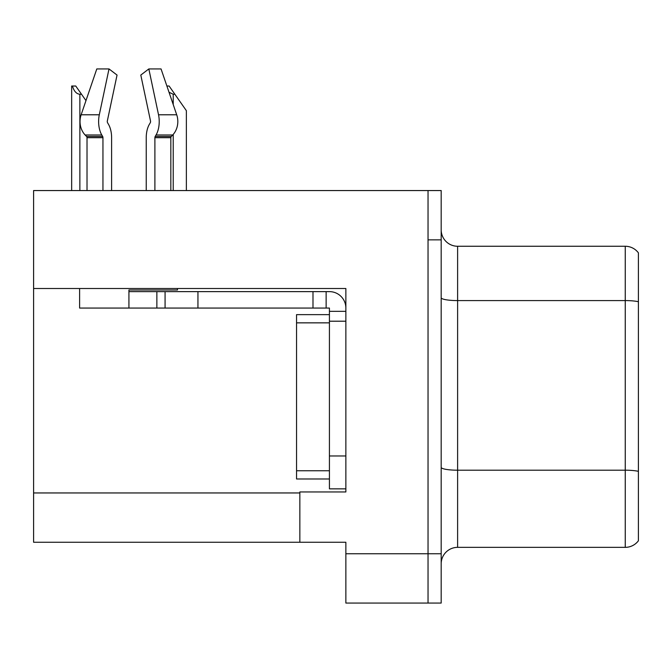 <?xml version="1.0" encoding="UTF-8"?>
<svg xmlns="http://www.w3.org/2000/svg" width="672" height="672" viewBox="0 0 672 672"><rect width="100%" height="100%" fill="white"/><g stroke="black" fill="none" stroke-linecap="round" stroke-linejoin="round"><path stroke-width="1.01" d="M345.862 321.208L345.862 455.977L329.423 455.977L329.423 488.846L345.862 488.846L345.862 455.977L345.862 491.963L299.846 491.963L299.846 542.254L33.6 542.254L33.6 288.506L345.862 288.506L345.862 321.208L329.423 321.208L329.423 308.062L312.992 308.062L312.992 291.623L329.423 291.623A16.439 16.439 0 0 1 345.862 308.07M299.846 542.254L345.862 542.254L345.862 603.061L428.039 603.061L428.039 553.762L428.039 603.061L441.185 603.061L441.185 553.762L428.039 553.762L428.039 190.554L33.6 190.554L33.6 288.506M441.185 563.783A16.439 16.439 0 0 1 457.615 547.352L625.254 547.352L625.254 246.263A16.439 16.439 0 0 1 638.4 252.84L638.4 540.775A16.439 16.439 0 0 1 625.254 547.352M428.039 190.554L441.185 190.554L441.185 239.854L428.039 239.854L428.039 553.762L345.862 553.762M638.4 252.84A16.439 16.439 0 0 0 625.254 246.263A16.439 16.439 0 0 1 638.4 252.84A16.439 16.439 0 0 0 625.254 246.263L457.615 246.263A16.439 16.439 0 0 1 441.185 229.832A16.439 16.439 0 0 0 457.615 246.263L457.615 547.352M441.185 239.854L441.185 553.762M638.4 302.87L638.4 301.728A16.439 2.856 180 0 0 625.254 300.586L457.615 300.586A16.439 2.856 -0 0 1 441.185 297.738M154.896 190.554L154.896 137.701A1.646 0.865 90 0 1 155.182 136.475L156.055 134.988A18.077 9.526 -90 0 0 158.533 114.786L148.831 68.939L161.053 68.939L176.711 114.786L161.053 68.939L166.891 86.024L169.109 86.024L174.863 94.248L173.225 94.248L169.008 92.224M186.371 190.554L186.371 110.678L174.863 94.248M72.425 86.024L75.76 86.024L81.514 94.248L79.876 94.248C76.482 93.979 73.996 91.241 72.425 86.024L71.66 86.024L71.66 190.554M81.514 94.248L85.974 100.615M150.276 122.749A1.646 0.865 90 0 0 150.503 120.91A1.646 0.865 90 0 1 150.276 122.749A1.646 0.865 90 0 0 150.503 120.91A1.646 0.865 90 0 1 150.276 122.749L149.402 124.244A18.077 9.526 -90 0 0 146.236 137.701L146.236 190.554M177.475 288.506L177.475 289.985L128.923 289.985L128.923 291.623L165.077 291.623L165.077 308.062L79.615 308.062L79.615 288.506M158.533 114.786L176.711 114.786A18.077 15.364 90 0 1 172.712 134.988L171.293 136.475A1.646 1.394 -90 0 0 170.831 137.701L170.831 190.554M111.611 190.554L111.611 137.701A18.077 9.526 90 0 0 108.444 124.244L107.57 122.749A1.646 0.865 -90 0 1 107.344 120.91L117.046 75.062L109.007 68.939L99.305 114.786A18.077 9.526 90 0 0 101.783 134.988L102.665 136.475A1.646 0.865 -90 0 1 102.95 137.701L102.95 190.554M87.016 190.554L87.016 137.701A1.646 1.394 90 0 0 86.545 136.475L85.134 134.988A18.077 15.364 -90 0 1 81.136 114.786L96.793 68.939L109.007 68.939M107.344 120.91A1.646 0.865 -90 0 0 107.57 122.749L108.444 124.244M148.831 68.939L140.801 75.062L150.503 120.91M165.077 291.623L312.992 291.623M165.077 308.062L312.992 308.062M329.423 488.846L345.862 488.846M326.138 308.062L326.138 291.623M345.862 311.346L329.423 311.346M329.423 455.977L329.423 314.639L296.554 314.639L296.554 478.985L329.423 478.985M33.6 492.954L299.846 492.954M638.4 471.341A16.439 2.856 180 0 0 625.254 470.198L457.615 470.198A16.439 2.856 0 0 1 441.185 467.342M457.615 246.263A16.439 16.439 0 0 1 441.185 229.832M173.225 190.554L173.225 134.417M173.225 104.58L173.225 94.248M79.876 190.554L79.876 94.248M128.923 308.062L128.923 291.623M170.831 137.701L154.896 137.701M102.95 137.701L87.016 137.701M99.305 114.786L81.136 114.786M101.783 134.988L85.134 134.988M172.712 134.988L156.055 134.988M102.665 136.475L86.545 136.475M171.293 136.475L155.182 136.475M197.946 308.062L197.946 291.623M156.862 308.062L156.862 291.623M296.554 470.761L329.423 470.761M296.554 322.854L329.423 322.854"/></g></svg>
